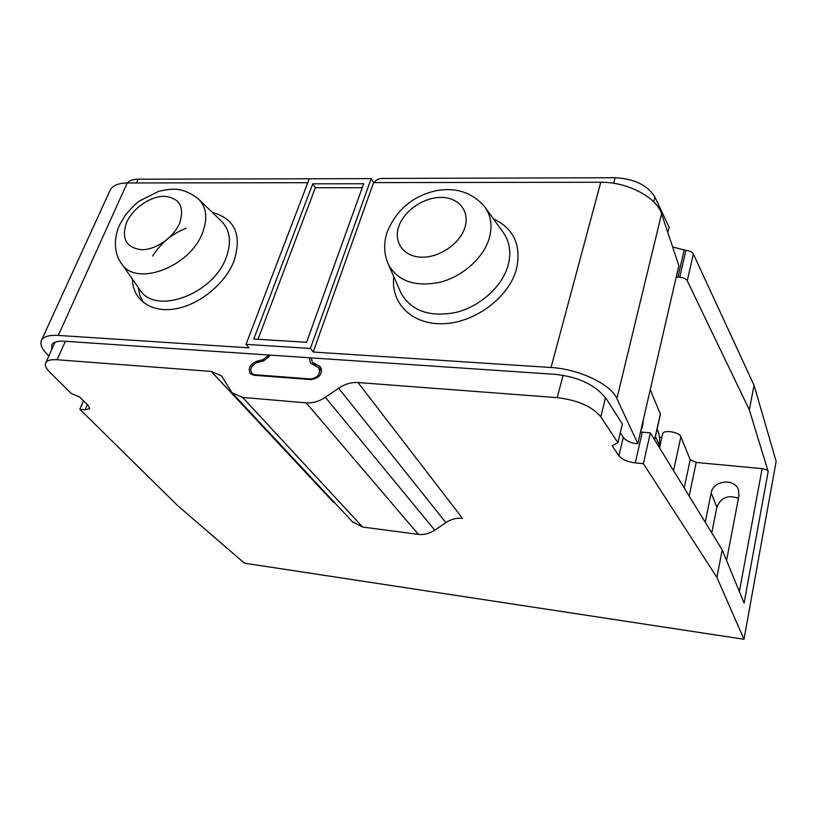 <?xml version="1.0" encoding="UTF-8"?>
<svg xmlns="http://www.w3.org/2000/svg" width="817" height="817" viewBox="0 0 817 817"><rect width="100%" height="100%" fill="white"/><g stroke="black" fill="none" stroke-linecap="round" stroke-linejoin="round"><path stroke-width="1.23" d="M127.238 182.967C129.28 180.526 132.885 179.27 138.073 179.209L329.537 178.729M672.626 246.948L685.892 250.41C689.579 250.676 692.06 251.861 693.347 253.975L754.06 385.318L776.15 461.329L743.991 639.272L716.887 577.364L722.208 549.882L744.103 603.089L768.164 471.511L749.322 409.807L687.271 280.844C685.963 278.76 683.451 277.576 679.734 277.28L676.21 277.106M667.846 232.62L669.143 227.177L654.866 197.02C647.595 185.214 634.339 178.78 615.109 177.728L381.713 178.453C378.577 178.617 375.983 179.995 373.931 182.6M51.747 349.492L51.737 344.856C53.36 342.047 57.619 340.842 64.533 341.24L554.61 374.309C572.891 376.075 587.617 381.58 598.779 390.822L605.53 397.624L600.801 416.833C592.294 406.519 577.762 400.126 557.214 397.644L358.03 382.55C351.361 382.152 344.897 384.041 338.636 388.208L325.36 397.276C319.079 401.443 312.697 403.302 306.191 402.852L242.639 397.43L232.079 392.824L221.56 375.891L211.256 371.429L57.098 359.746C50.94 359.337 47.151 360.348 45.742 362.768L55.035 342.211M309.418 357.764L310.48 363.054L318.732 367.793C320.785 373.726 318.13 377.454 310.756 378.965L311.277 379.609M253.423 375.197L251.82 373.389L254.853 374.727L310.756 378.965M251.82 373.389C249.542 368.784 251.432 365.128 257.457 362.421L263.534 360.961L270.713 355.15M268.946 355.027L262.747 359.746L256.671 361.288C249.879 364.402 247.776 368.549 250.359 373.716L253.811 375.238L311.42 379.619C319.804 377.903 322.827 373.675 320.499 366.925L312.349 362.115L311.246 357.887M768.164 471.511C767.408 470.061 765.396 469.111 762.128 468.662L696.186 462.442L690.181 459.634L680.898 436.707C679.438 431.958 663.159 429.466 662.628 433.888L659.83 446.439M659.431 437.34L661.811 437.544M600.75 182.252L373.594 182.6L313.197 352.025L551.036 367.507L600.75 182.252C627.15 181.793 656.827 197.397 661.576 213.809L678.856 265.637L637.811 443.621L633.308 443.222C628.375 441.711 625.025 439.74 623.279 437.289L618.898 455.794C621.992 459.481 627.436 461.85 635.238 462.882L643.377 463.668L716.887 577.364M722.208 549.882L650.363 432.887L643.377 463.668M640.497 431.989L650.363 432.887M87.337 404.65L85.131 409.797L79.841 409.286L177.902 505.835L244.446 563.179L743.991 639.272M726.558 560.452L738.936 495.766L738.435 489.771C734.626 477.863 712.975 480.427 711.168 492.876L716.846 507.275C720.839 497.522 728.039 494.551 738.445 498.36M716.846 507.275L711.77 532.878M705.245 522.267L711.168 492.876M659.738 448.145L659.942 446.695L655.448 436.421M657.113 429.007L658.083 431.253C659.38 434.532 659.881 439.393 659.574 445.857M640.783 430.773C642.203 428.537 643.03 424.973 643.245 420.081M650.25 389.719L660.422 414.301L654.662 439.883M754.06 385.318L749.322 409.807M600.801 416.833L617.918 442.722L612.127 445.684L618.898 455.794M85.131 409.797L89.625 408.725L88.297 405.61L79.811 397.113L71.263 393.508L49.582 371.96C45.885 368.222 44.598 365.168 45.742 362.768M211.256 371.429L333.673 502.465L334.51 502.588M352.393 521.746L362.605 527.047L418.365 534.369C424.033 535.023 429.507 533.624 434.767 530.162L445.908 522.614C451.158 519.152 456.683 517.723 462.473 518.346L358.03 382.55M48.836 355.916C42.065 349.574 39.635 344.325 41.534 340.199C43.669 336.533 49.255 334.939 58.303 335.419L249.032 347.848L246.019 344.355L309.265 178.79L371.184 178.596L373.594 182.6M313.197 352.025L310.378 348.461L246.019 344.355M551.036 367.507C578.814 368.957 611.024 384.347 616.896 398.604L637.811 443.621M620.297 432.714L623.279 437.289M605.53 397.624L622.38 423.931L617.918 442.722M83.508 400.81L79.841 409.286M307.774 182.702L127.217 182.967C118.404 183.11 112.736 185.449 110.224 190.004L109.856 190.81M371.184 178.596L310.378 348.461M312.758 183.815L363.677 183.754L306.589 342.272L253.791 339.035L312.758 183.815L315.352 187.706L362.248 187.736M257.998 339.29L315.352 187.706M138.073 179.209L136.388 182.957M613.649 183.274L615.109 177.728M65.38 341.292L57.098 359.746M557.214 397.644L563.097 375.33M143.414 302.596L139.901 295.56L138.257 287.513M689.17 496.072L696.186 462.442M739.365 591.59L762.128 468.662M684.197 487.984L690.181 459.634M673.565 470.663L680.898 436.707M659.646 448.002L659.942 446.695M654.57 439.73L660.381 413.913M242.639 397.43L362.605 527.047M306.191 402.852L418.365 534.369M325.36 397.276L434.767 530.162M338.636 388.208L445.908 522.614M127.217 182.967L58.303 335.419M132.415 279.148C132.711 299.614 150.777 312.931 174.94 308.918C199.052 305.058 224.971 284.081 233.938 261.266C242.2 234.99 235.03 218.742 212.44 212.512M684.095 250.37L677.926 277.218M654.866 197.02L653.692 201.809M685.892 250.41L679.734 277.28M693.347 253.975L687.271 280.844M661.576 213.809L616.896 398.604M393.825 276.728C390.352 303.209 412.115 325.033 443.478 323.716C474.769 322.715 508.388 297.817 516.262 269.835C521.777 245.774 514.138 228.76 493.356 218.772M485.553 207.957L502.741 231.773C509.818 241.372 511.534 252.79 507.898 266.036C501.812 286.951 479.875 306.579 455.866 312.451C429.63 317.415 411.37 311.001 401.106 293.232L388.616 264.912C398.175 281.375 415.291 287.155 439.965 282.273C462.545 276.575 483.266 258.101 489.158 238.554C492.682 226.186 491.16 215.555 484.604 206.65C471.817 192.107 455.294 186.868 435.042 190.943C417.191 195.304 398.43 205.69 387.381 231.415C383.387 242.894 383.796 254.067 388.616 264.912L387.687 262.808M398.788 226.462C404.058 210.704 423.645 197.265 441.129 197.418C458.694 197.336 470.112 211.235 464.904 227.463C459.951 243.691 439.321 257.804 421.511 257.171C403.618 256.773 393.253 242.2 398.788 226.462M199.134 199.624L221.101 220.896C230.18 229.843 231.834 242.169 226.074 257.845C213.145 294.13 156.17 315.188 140.289 290.423L120.906 262.686M202.422 233.07C189.932 266.873 136.572 286.981 121.927 264.146C115.554 256.324 112.297 241.597 119.476 225.114L125.736 214.575C132.017 207.406 136.572 202.892 139.411 201.013L158.753 191.311C170.967 188.747 181.343 186.133 198.214 198.735C206.589 206.997 207.988 218.445 202.422 233.07M126.666 222.326C132.875 208.223 150.328 196.162 164.37 196.294C179.648 197.959 184.744 206.905 179.658 223.133C173.633 237.604 155.342 250.216 141.127 249.696C125.941 247.469 121.13 238.339 126.666 222.326M642.295 432.193L635.238 462.882M262.747 359.746L263.738 360.91M316.271 366.22L313.932 363.31M254.853 374.727L255.415 375.36M321.592 369.1L318.834 365.659M257.631 362.38L256.671 361.288M222.275 376.657L221.56 375.891M353.107 522.502L232.079 392.824M110.224 190.004L41.534 340.199M186.113 228.229C171.927 233.846 160.786 243.119 152.687 256.058M315.291 365.771L312.37 362.145M321.663 371.439L318.936 368.038"/></g></svg>
